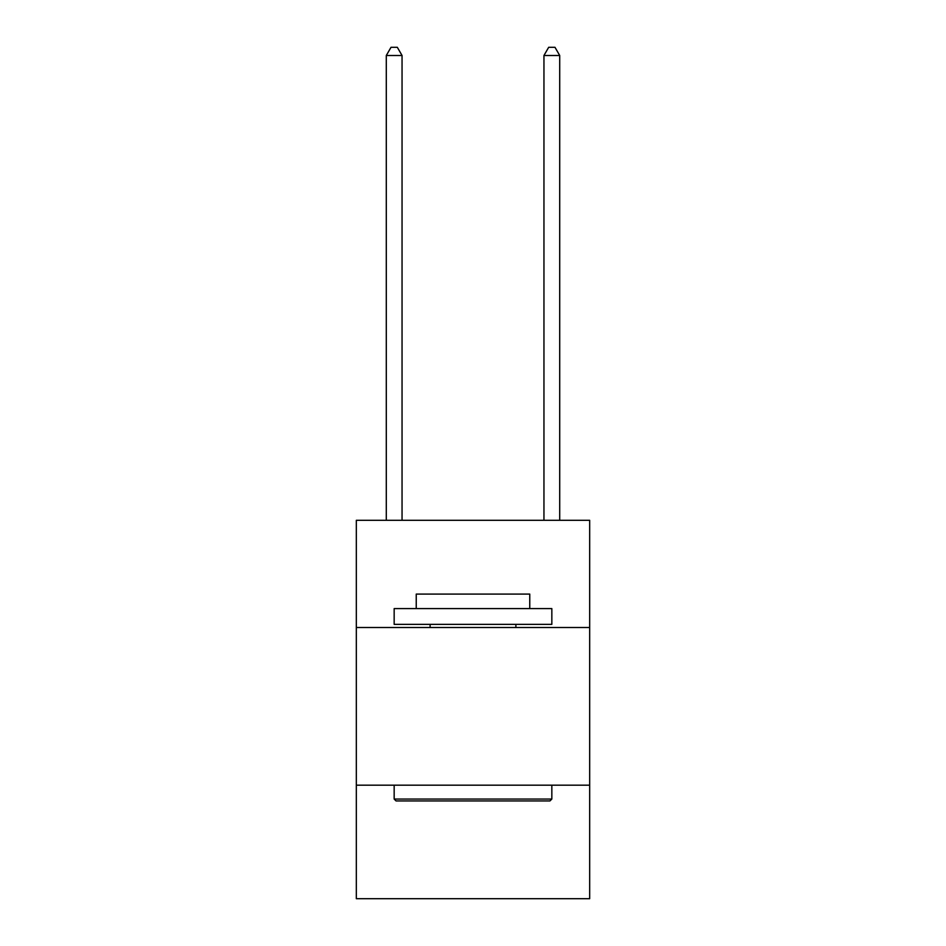<?xml version="1.0" encoding="UTF-8"?>
<svg xmlns="http://www.w3.org/2000/svg" width="946" height="946" viewBox="0 0 946 946"><rect width="100%" height="100%" fill="white"/><g stroke="black" fill="none" stroke-linecap="round" stroke-linejoin="round"><path stroke-width="1.42" d="M589.677 627.517L589.677 520.3L356.323 520.3L356.323 627.517L589.677 627.517L589.677 898.7L356.323 898.7L356.323 627.517M589.677 785.18L356.323 785.18M559.713 520.3L559.713 55.495L543.95 55.495L543.95 520.3M543.95 55.495L548.68 47.3L554.983 47.3L559.713 55.495M396.055 800.943L394.163 799.051L551.837 799.051L549.945 800.943L396.055 800.943M551.837 608.597L551.837 624.36L394.163 624.36L394.163 608.597L551.837 608.597M416.24 608.597L416.24 594.088L529.76 594.088L529.76 608.597M551.837 785.18L551.837 799.051M394.163 785.18L394.163 799.051M515.889 624.36L515.889 627.517M430.111 624.36L430.111 627.517M402.05 520.3L402.05 55.495L386.287 55.495L386.287 520.3M386.287 55.495L391.017 47.3L397.32 47.3L402.05 55.495"/></g></svg>

